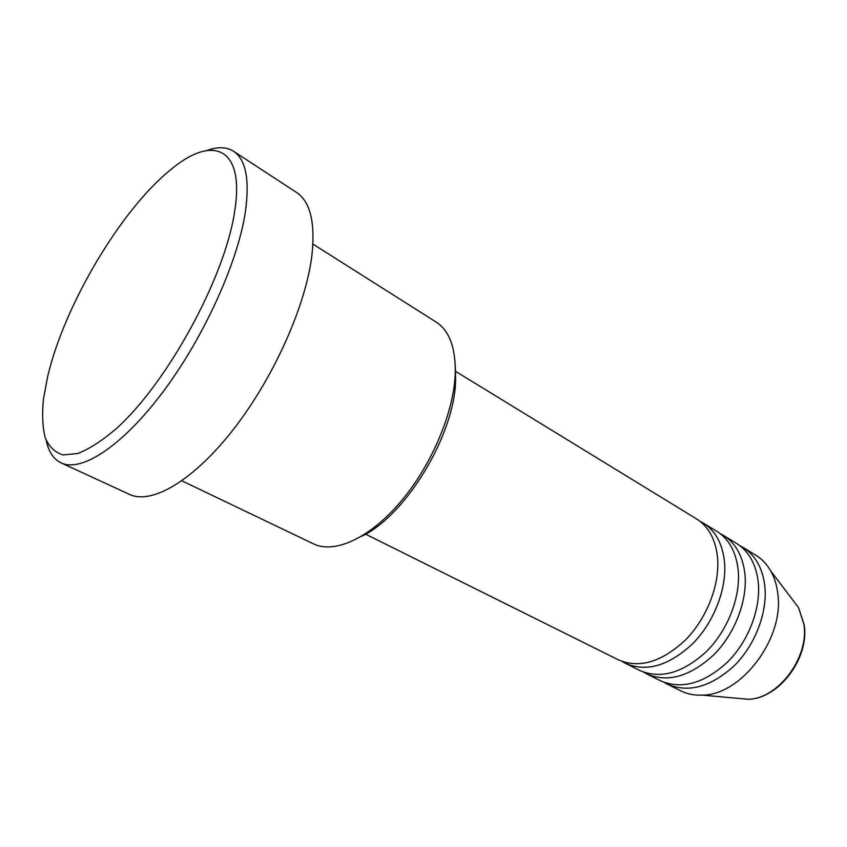 <?xml version="1.0" encoding="UTF-8"?>
<svg xmlns="http://www.w3.org/2000/svg" width="847" height="847" viewBox="0 0 847 847"><rect width="100%" height="100%" fill="white"/><g stroke="black" fill="none" stroke-linecap="round" stroke-linejoin="round"><path stroke-width="1.27" d="M365.533 534.139L618.522 659.908C639.379 668.749 661.729 662.079 685.562 639.887C706.991 618.141 719.982 584.43 717.557 557.654C715.599 539.444 708.6 526.527 696.552 518.915L455.612 371.367M622.196 661.496L625.679 663.466C646.579 672.338 668.918 665.742 692.708 643.678C714.085 622.058 726.991 588.485 724.481 561.783C722.48 543.615 715.44 530.72 703.359 523.086L699.834 521.18M625.679 663.466L639.803 670.485C660.776 679.41 683.116 672.973 706.8 651.163C728.081 629.787 740.818 596.5 738.161 569.936C736.064 551.852 728.939 538.988 716.806 531.323L703.359 523.086M643.371 672.042L646.769 673.947C667.785 682.904 690.114 676.541 713.756 654.858C734.984 633.598 747.636 600.449 744.915 573.948C742.755 555.918 735.609 543.065 723.444 535.389L720.024 533.525M646.769 673.947L660.522 680.797C681.623 689.786 703.942 683.571 727.478 662.142C748.61 641.126 761.082 608.241 758.224 581.878C755.979 563.943 748.759 551.122 736.551 543.414L723.444 535.389M664.006 682.311L667.32 684.164C688.452 693.185 710.76 687.044 734.243 665.742C755.323 644.842 767.721 612.085 764.799 585.796C762.512 567.903 755.249 555.092 743.02 547.374L739.685 545.553M455.315 366.656L455.622 379.318C455.263 433.939 405.925 515.781 361.394 536.384M181.893 480.831L313.485 543.848C334.406 554.086 369.631 538.385 400.652 501.784C431.663 465.247 454.013 412.14 455.263 373.379C455.728 347.757 449.376 330.669 436.194 322.104L312.914 244.074M47.771 376.026L43.409 399.318C41.969 414.479 42.572 427.333 45.24 437.878C49.115 446.824 55.066 452.52 63.102 454.966L77.765 453.494C89.242 449.026 102 440.811 116.05 428.847C167.071 383.447 224.836 277.668 234.555 212.046C245.334 146.647 212.406 134.313 170.3 170.025C120.592 210.215 64.446 305.227 47.771 376.026M206.869 150.512C217.573 146.584 226.467 146.827 233.55 151.264C245.905 159.458 249.833 179.712 245.355 212.036C237.795 262.432 203.767 337.53 163.037 391.843C122.275 446.295 81.365 472.658 61.111 462.886C53.594 459.233 48.65 451.832 46.299 440.673M61.111 462.886L129.517 494.394C151.655 505.003 193.719 480.651 234.068 428.571C274.396 376.619 306.55 303.766 312.067 253.909C315.222 221.903 310.055 201.427 296.588 192.491L233.55 151.264M667.32 684.164L680.734 690.834C687.182 694.032 694.339 695.461 702.174 695.122C741.411 695.323 784.566 638.077 777.768 593.525C776.773 585.065 774.454 577.59 770.812 571.09C766.937 564.271 761.929 558.967 755.789 555.198L743.02 547.374M738.097 698.352L747.859 699.23C777.705 699.347 809.287 657.685 803.941 624.483L798.552 607.617L792.623 599.814M770.812 571.09L798.552 607.617L804.184 624.885C809.605 658.267 778.467 699.315 747.859 699.23L702.174 695.122"/></g></svg>
